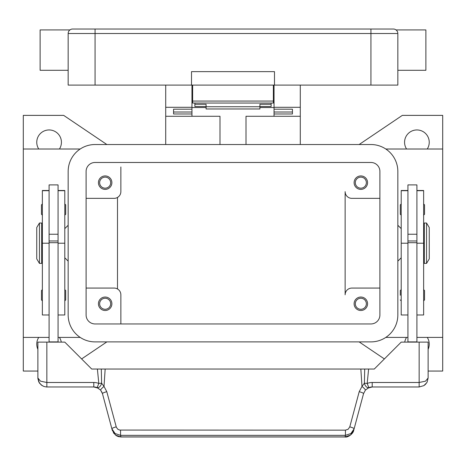 <?xml version="1.0" encoding="UTF-8"?>
<svg xmlns="http://www.w3.org/2000/svg" width="466" height="466" viewBox="0 0 466 466"><rect width="100%" height="100%" fill="white"/><g stroke="black" fill="none" stroke-linecap="round" stroke-linejoin="round"><path stroke-width="0.7" d="M406.568 149.015A12.337 12.337 0 0 1 416.907 129.95A12.337 12.337 0 0 1 427.246 149.015M427.246 337.407A12.337 12.337 0 0 1 428.12 349.279M37.88 349.279A12.337 12.337 0 0 1 38.754 337.407M38.754 149.015A12.337 12.337 0 0 1 49.093 129.95A12.337 12.337 0 0 1 59.432 149.015M37.88 371.053L23.3 371.053L23.3 337.407L49.093 337.407M80.193 149.015L23.3 149.015L23.3 115.376L63.667 115.376L106.865 144.53M106.865 341.893L81.614 358.937M384.386 358.937L359.135 341.893M416.907 337.407L442.7 337.407L442.7 371.053L428.12 371.053M359.135 144.53L402.333 115.376L442.7 115.376L442.7 337.407M59.432 337.407A12.337 12.337 0 0 1 61.262 342.12M404.738 342.12A12.337 12.337 0 0 1 406.568 337.407M407.936 337.407L385.807 337.407M385.807 149.015L442.7 149.015M58.064 337.407L80.193 337.407M379.901 288.07L351.865 288.07A6.728 6.728 0 0 0 345.137 294.797L345.137 191.625A6.728 6.728 0 0 0 351.865 198.359L379.901 198.359M367.569 182.655A6.728 6.728 0 0 1 360.841 189.382A6.728 6.728 0 0 1 354.108 182.655A6.728 6.728 0 0 1 360.841 175.927A6.728 6.728 0 0 1 367.569 182.655M345.137 294.797L345.137 243.211M367.569 303.768A6.728 6.728 0 0 1 360.841 310.496A6.728 6.728 0 0 1 354.108 303.768A6.728 6.728 0 0 1 360.841 297.04A6.728 6.728 0 0 1 367.569 303.768M86.099 198.359L114.135 198.359A6.728 6.728 0 0 0 120.863 191.625L120.863 166.956M111.892 182.655A6.728 6.728 0 0 1 105.159 189.382A6.728 6.728 0 0 1 98.431 182.655A6.728 6.728 0 0 1 105.159 175.927A6.728 6.728 0 0 1 111.892 182.655M120.863 294.797L120.863 323.952L120.863 294.797A6.728 6.728 0 0 0 114.135 288.07L86.099 288.07M111.892 303.768A6.728 6.728 0 0 1 105.159 310.496A6.728 6.728 0 0 1 98.431 303.768A6.728 6.728 0 0 1 105.159 297.04A6.728 6.728 0 0 1 111.892 303.768M366.358 182.655A5.516 5.516 0 0 0 360.841 177.138A5.516 5.516 0 0 0 355.319 182.655A5.516 5.516 0 0 0 360.841 188.177A5.516 5.516 0 0 0 366.358 182.655M110.681 303.768A5.516 5.516 0 0 0 105.159 298.252A5.516 5.516 0 0 0 99.642 303.768A5.516 5.516 0 0 0 105.159 309.284A5.516 5.516 0 0 0 110.681 303.768M110.681 182.655A5.516 5.516 0 0 0 105.159 177.138A5.516 5.516 0 0 0 99.642 182.655A5.516 5.516 0 0 0 105.159 188.177A5.516 5.516 0 0 0 110.681 182.655M366.358 303.768A5.516 5.516 0 0 0 360.841 298.252A5.516 5.516 0 0 0 355.319 303.768A5.516 5.516 0 0 0 360.841 309.284A5.516 5.516 0 0 0 366.358 303.768M118.649 196.617L117.496 197.456L117.496 288.967M397.842 225.27L401.209 228.631M401.209 257.791L397.842 261.152M68.158 225.27L64.791 228.631M64.791 257.791L68.158 261.152M23.3 337.407L23.3 149.015M407.936 190.507L401.209 190.507L401.209 314.981L407.936 314.981M400.311 295.246L400.311 290.534L400.311 295.246M401.209 203.962L400.311 204.859L400.311 214.278L401.209 215.175M407.936 243.211L407.936 341.893L416.907 341.893L416.907 184.897L407.936 184.897L407.936 243.211L401.209 243.211M416.907 234.241L407.936 234.241M416.907 190.507L423.635 190.507L423.635 314.981L416.907 314.981M424.532 290.534L424.532 295.246L424.532 290.534L423.635 289.636M424.532 204.859L424.532 209.572L424.532 204.859L423.635 203.962M423.635 231.998L424.31 231.998M424.31 254.424L423.635 254.424M426.553 223.028L424.31 223.028L424.31 263.395L426.553 263.395L426.553 223.028L429.244 227.513L429.244 258.91L426.553 263.395M424.532 209.572L424.532 214.278L424.532 209.572M424.532 295.246L424.532 299.953L424.532 295.246M407.936 240.969L416.907 240.969M407.936 242.693L416.907 242.693M58.064 190.507L64.791 190.507L64.791 314.981L58.064 314.981M64.791 289.636L65.689 290.534L65.689 299.953L64.791 300.85M64.791 203.962L65.689 204.859L65.689 214.278L64.791 215.175M49.093 190.507L42.365 190.507L42.365 243.211L49.093 243.211L49.093 184.897L58.064 184.897L58.064 342.12M49.093 234.241L58.064 234.241M42.365 243.211L42.365 314.981L49.093 314.981M42.365 289.636L41.468 290.534L41.468 299.953L42.365 300.85M42.365 203.962L41.468 204.859L41.468 214.278L42.365 215.175M42.365 231.998L41.69 231.998M41.69 254.424L42.365 254.424M39.447 223.028L41.69 223.028L41.69 263.395L39.447 263.395L36.756 258.91L36.756 227.513L39.447 223.028L39.447 263.395M49.093 243.211L49.093 341.893L58.064 341.893M102.083 392.512L100.604 390.112L102.456 393.624L111.881 428.802L115.085 433.531L120.56 435.349L345.44 435.349L345.44 430.153L119.721 430.071L117.816 429.233L116.343 427.258L106.79 391.685L104.011 386.413L101.6 383.174L98.809 383.46A13.456 13.456 0 0 0 93.794 382.487L46.85 382.487L46.85 342.12L37.88 342.12L37.892 378.508L38.765 381.893L41.258 385.015L43.886 386.471L46.344 386.961L93.794 386.972A8.971 8.971 0 0 1 97.138 387.619L98.809 383.46L97.394 369.031L360.841 369.031L361.989 386.413L364.4 383.174L367.191 383.46L368.862 387.619A4.485 2.598 -111.9 0 1 364.464 383.46A4.485 2.598 -111.9 0 1 364.4 383.174L364.703 369.031L360.841 369.031M46.85 342.12L64.791 342.12L91.703 369.031L97.394 369.031M46.85 386.972L46.85 382.487L40.507 381.176L37.88 378.002L39.237 382.749M58.064 242.693L49.093 242.693M58.064 240.969L49.093 240.969M353.7 430.357L350.502 435.093L345.026 436.974C347.787 437.772 353.368 433.561 353.7 430.357L363.544 393.624L365.396 390.112L368.862 387.619A8.971 8.971 0 0 1 372.206 386.972L419.15 386.972L423.85 385.644L425.493 384.345L427.124 382.114L428.12 378.002L428.12 342.12L401.209 342.12L374.297 369.031L364.703 369.031M427.124 382.114L428.12 378.002L425.493 381.176L419.15 382.487L372.206 382.487A13.456 13.456 0 0 0 367.191 383.46L368.606 369.031M105.159 369.031L104.011 386.413A4.485 0.594 139.4 0 0 100.604 390.112L97.138 387.619A4.485 2.598 111.9 0 0 101.536 383.46A4.485 2.598 111.9 0 0 101.6 383.174L101.297 369.031M116.215 426.862A4.485 0.751 165 0 0 113.081 427.916A4.485 0.751 165 0 0 111.881 428.802L112.3 430.357L115.498 435.093L120.974 436.974L345.026 436.974M106.79 391.685A4.485 0.751 165 0 0 103.656 392.739A4.485 0.751 165 0 0 102.456 393.624M120.56 430.153L120.56 435.349L120.974 436.904L345.026 436.904L345.44 435.349L350.915 433.531L354.119 428.802A4.485 0.751 -165 0 0 352.919 427.916A4.485 0.751 -165 0 0 349.785 426.862L348.184 429.233L345.44 430.153M359.21 391.685L361.989 386.413A4.485 0.594 -139.4 0 1 365.396 390.112L363.544 393.624A4.485 0.751 -165 0 0 362.344 392.739A4.485 0.751 -165 0 0 359.21 391.685L349.785 426.862M246.007 144.53L246.007 116.273L300.285 116.273L300.285 144.53M300.285 116.273L300.285 85.097M165.715 144.53L165.715 116.273L219.993 116.273L219.993 144.53M274.043 107.524L259.911 107.524M206.089 107.524L191.957 107.524M165.715 85.097L165.715 116.273M165.715 107.296L191.957 107.296L191.957 85.097M191.957 116.273L191.957 113.978L173.568 113.978L173.568 109.184L191.957 109.184L191.957 107.296M274.043 85.097L274.043 107.296L300.285 107.296M274.043 98.553L273.367 98.553M192.633 98.553L191.957 98.553M274.043 107.296L274.043 109.19L292.432 109.184L292.432 113.978L274.043 113.978L274.043 116.273M274.043 113.978L274.043 109.19L292.432 109.19L292.432 112.009L274.043 112.009M191.957 112.009L173.568 112.009L173.568 109.19L191.957 109.184L191.957 113.978M194.875 103.038L194.875 104.285L206.089 104.285L206.089 108.974L259.911 108.974L259.911 104.285L271.125 104.285L271.125 103.038M194.875 104.285L194.875 106.516L206.089 106.516M259.911 106.516L271.125 106.516L271.125 104.285M206.089 106.743L259.911 106.743M192.633 85.097L192.633 103.038L273.367 103.038L273.367 85.097M68.158 70.296L40.123 70.296L40.123 29.923L69.952 29.923L69.469 30.342A4.485 4.485 0 0 0 68.158 33.511L370.93 33.511L370.93 29.026L72.644 29.026A4.485 4.485 0 0 0 69.469 30.342A4.485 4.485 0 0 1 72.644 29.026M370.93 85.097L370.93 33.511L397.842 33.511L397.842 85.097L274.491 85.097L274.491 71.642L191.509 71.642L191.509 85.097L68.158 85.097L68.158 33.511M397.842 33.511A4.485 4.485 0 0 0 393.356 29.026L370.93 29.026M396.531 30.342L396.048 29.923L396.531 30.342M397.842 70.296L425.877 70.296L425.877 29.923L396.048 29.923M191.509 85.097L274.491 85.097M86.099 171.441A8.971 8.971 0 0 1 95.07 162.471L370.93 162.471A8.971 8.971 0 0 1 379.901 171.441L379.901 314.981A8.971 8.971 0 0 1 370.93 323.952L95.07 323.952A8.971 8.971 0 0 1 86.099 314.981L86.099 171.441M68.158 171.441A26.912 26.912 0 0 1 95.07 144.53L370.93 144.53A26.912 26.912 0 0 1 397.842 171.441L397.842 314.981A26.912 26.912 0 0 1 370.93 341.893L95.07 341.893A26.912 26.912 0 0 1 68.158 314.981L68.158 171.441M407.936 190.699L401.209 190.699M423.635 243.211L416.907 243.211M423.635 190.699L416.907 190.699M58.064 190.699L64.791 190.699M58.064 243.211L64.791 243.211M42.365 190.699L49.093 190.699M419.15 342.12L419.15 386.972M368.862 387.619A8.971 8.971 0 0 1 372.206 386.972L372.206 382.487M93.794 382.487L93.794 386.972A8.971 8.971 0 0 1 97.138 387.619M95.07 29.026L95.07 85.097M273.367 101.07L192.633 101.07M401.209 289.636L400.311 290.534M423.635 215.175L424.532 214.278M401.209 300.85L400.311 299.953M423.635 300.85L424.532 299.953M93.794 386.978L98.239 388.155M113.337 432.733L116.453 435.757L118.271 436.56L120.974 436.974M372.206 386.978L367.761 388.155M423.85 385.644L426.844 382.615M39.587 383.268L42.464 385.831M273.367 94.068L274.043 94.068M191.957 94.068L192.633 94.068"/></g></svg>
